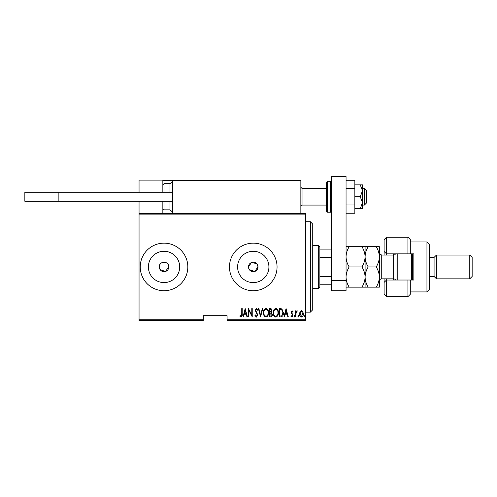 <?xml version="1.0" encoding="UTF-8"?>
<svg xmlns="http://www.w3.org/2000/svg" width="497" height="497" viewBox="0 0 497 497"><rect width="100%" height="100%" fill="white"/><g stroke="black" fill="none" stroke-linecap="round" stroke-linejoin="round"><path stroke-width="0.75" d="M160.077 269.585L165.42 271.492L168.794 266.939A4.759 4.759 0 0 0 164.035 262.18A4.759 4.759 0 0 0 159.276 266.939A4.759 4.759 0 0 0 164.035 271.697A4.759 4.759 0 0 0 168.794 266.939C169.092 260.807 158.99 260.788 159.276 266.939M249.301 269.585L254.638 271.492L258.018 266.939A4.759 4.759 0 0 0 253.259 262.18A4.759 4.759 0 0 0 248.5 266.939L248.867 268.765M256.626 263.578L251.439 262.54L248.5 266.939A4.759 4.759 0 0 0 253.259 271.697A4.759 4.759 0 0 0 258.018 266.939L257.216 264.292M268.914 266.939A15.655 15.655 0 0 0 253.259 251.283A15.655 15.655 0 0 0 237.603 266.939A15.655 15.655 0 0 0 253.259 282.594A15.655 15.655 0 0 0 268.914 266.939M179.69 266.939A15.655 15.655 0 0 0 164.035 251.283A15.655 15.655 0 0 0 148.379 266.939A15.655 15.655 0 0 0 164.035 282.594A15.655 15.655 0 0 0 179.69 266.939M187.829 266.939A23.794 23.794 0 0 0 164.035 243.145A23.794 23.794 0 0 0 140.241 266.939A23.794 23.794 0 0 0 164.035 290.733A23.794 23.794 0 0 0 187.829 266.939M277.053 266.939A23.794 23.794 0 0 0 253.259 243.145A23.794 23.794 0 0 0 229.465 266.939A23.794 23.794 0 0 0 253.259 290.733A23.794 23.794 0 0 0 277.053 266.939M305.599 319.757L305.599 320.472L227.086 320.472L227.086 319.757L305.599 319.757L305.599 214.12L139.054 214.12L139.054 213.406L305.599 213.406L305.599 214.12M139.054 319.757L203.292 319.757L203.292 320.472L139.054 320.472L139.054 214.12M300.026 311.718L301.443 310.712L302.853 311.712L303.363 313.88C303.45 315.477 302.81 316.521 301.443 317.011C300.07 316.521 299.424 315.477 299.517 313.88L300.026 311.718M295.566 316.906L295.566 310.818L295.995 310.818L295.995 311.712L296.957 310.712L297.38 310.917L296.082 312.768L295.995 316.906L295.566 316.906M292.037 310.712L293.006 311.576L292.702 312.097L292.025 311.457L291.509 312.278L293.006 315.253L291.925 317.011L290.869 316.185L291.161 315.62L291.913 316.266L292.578 315.284L291.08 312.309L292.037 310.712M280.873 316.906L279.339 316.906L279.339 308.575L281.905 308.879L283.396 312.843C283.594 315.036 282.756 316.39 280.873 316.906M269.517 316.906L269.517 308.575L270.449 308.575C271.536 308.755 272.045 309.445 271.971 310.637L271.424 312.414L272.399 314.539C272.468 315.8 271.946 316.589 270.84 316.906L269.517 316.906M260.546 316.906L258.415 308.575L258.881 308.575L260.602 315.297L262.323 308.575L262.789 308.575L260.546 316.906M248.91 316.906L248.488 316.906L248.488 308.575L251.793 315.141L251.793 308.575L252.221 308.575L252.221 316.906L248.91 310.352L248.91 316.906M241.759 314.116L241.759 308.575L242.188 308.575L242.188 314.197C242.437 315.564 242.051 316.533 241.033 317.117L239.84 316.154L240.094 315.514L241.064 316.266L241.759 314.116M227.086 319.757L227.086 315.713L203.292 315.713L203.292 319.757M245.176 308.575L247.419 316.906L246.953 316.906L246.27 314.234L244.189 314.234L243.505 316.906L243.039 316.906L245.176 308.575M256.377 317.117L254.893 315.297L255.309 314.874L256.384 316.266L257.347 314.849L255.209 310.308L256.39 308.364L257.663 309.774L257.266 310.283L256.334 309.215L255.638 310.271L257.775 314.862L256.377 317.117M263.429 312.775C263.286 310.594 264.131 309.122 265.963 308.364C267.84 309.072 268.703 310.532 268.554 312.737C268.697 314.924 267.846 316.384 266.001 317.117C264.149 316.403 263.298 314.955 263.429 312.775M273.251 312.775C273.108 310.594 273.953 309.122 275.785 308.364C277.661 309.072 278.525 310.532 278.376 312.737C278.519 314.924 277.668 316.384 275.823 317.117C273.971 316.403 273.12 314.955 273.251 312.775M286.067 308.575L288.31 316.906L287.844 316.906L287.16 314.234L285.079 314.234L284.396 316.906L283.93 316.906L286.067 308.575M293.963 316.316L294.392 315.62L294.82 316.316L294.392 317.011L293.963 316.316M297.914 316.316L298.343 315.62L298.772 316.316L298.343 317.011L297.914 316.316M304.319 316.316L304.748 315.62L305.177 316.316L304.748 317.011L304.319 316.316M246.052 313.383L245.226 310.184L244.406 313.383L246.052 313.383M268.132 312.737C268.231 310.96 267.516 309.786 265.982 309.215C264.46 309.805 263.752 310.992 263.857 312.775C263.758 314.539 264.466 315.701 265.982 316.266C267.529 315.701 268.243 314.526 268.132 312.737M270.53 309.432L269.946 309.432L269.946 312.097L271.542 310.656L270.53 309.432M270.231 312.955L269.946 316.049L270.573 316.049L271.971 314.539L271.126 313.054L270.231 312.955M277.953 312.737C278.053 310.96 277.338 309.786 275.804 309.215C274.282 309.805 273.574 310.992 273.679 312.775C273.58 314.539 274.288 315.701 275.804 316.266C277.351 315.701 278.065 314.526 277.953 312.737M279.768 309.432L279.768 316.049L281.768 315.837L282.967 312.843L281.65 309.662L279.768 309.432M286.937 313.383L286.117 310.184L285.297 313.383L286.937 313.383M302.934 313.88L301.437 311.457L299.946 313.88L301.437 316.266L302.934 313.88M310.358 221.73L312.737 224.11L312.737 309.768L310.358 312.147L310.358 221.73L305.599 221.73M318.689 245.524L319.875 246.717L319.875 287.16L318.689 288.353L318.689 245.524L312.737 245.524M319.875 249.096L331.772 249.096M319.875 276.456L331.058 276.456L331.772 274.829M331.772 259.049L331.058 257.421L331.058 249.096M319.875 257.421L331.058 257.421M331.772 284.781L331.058 284.781L331.058 276.456M319.875 284.781L331.058 284.781M173.08 180.094L172.366 180.809L173.08 180.094L300.132 180.094L300.847 180.809L300.847 180.094L277.053 180.094M139.054 192.233L139.054 180.094L162.848 180.094L162.848 192.233M162.848 201.273L162.848 213.406M139.054 201.273L139.054 213.406M364.369 188.425L366.749 190.805L366.749 202.701L364.369 205.081L364.369 188.425L362.468 188.425M327.492 212.219L330.586 212.219L330.586 181.287L327.492 181.287L327.492 212.219L326.299 211.026L326.299 182.474L326.299 188.425L302.033 188.425L302.033 205.081L300.847 206.267M162.848 180.094L174.745 180.094M233.037 180.094L228.75 180.094M266.821 180.094L243.027 180.094M163.563 180.094L162.848 180.809L163.563 180.094M300.132 180.094L300.847 180.809L172.366 180.809L172.366 213.406M300.847 180.809L300.847 213.406M169.986 192.233L169.986 183.666L172.366 181.616M164.035 201.273L164.035 209.84L169.986 209.84L169.986 201.273M172.366 201.273L24.85 201.273L24.85 192.233L172.366 192.233M58.161 201.273L58.161 192.233M331.772 280.643L331.772 176.528L346.049 176.528L346.049 290.733L331.772 290.733L331.772 280.643L346.049 280.643M326.299 196.75L326.299 205.081L302.033 205.081M360.275 184.853L362.468 190.805L362.468 184.853L354.852 184.853M360.275 196.75L362.468 202.701L362.468 190.805L360.275 196.75L354.852 196.75M360.275 208.647L362.468 208.647L362.468 202.701L360.275 208.647L354.852 208.647M346.049 188.512L354.852 188.512L354.852 180.268L346.049 180.268M354.852 188.512L354.852 204.994L346.049 204.994M354.852 204.994L354.852 213.238L346.049 213.238M410.292 253.855L407.913 253.855L407.913 237.199L410.292 239.579L410.292 253.855L413.858 253.855L413.858 280.022L410.292 280.022L410.292 294.299L407.913 296.678L407.913 280.022L386.498 280.022L386.498 296.678L384.119 294.299L384.119 278.836M386.498 280.022L384.119 282.402L386.498 280.022L386.498 278.836M393.636 280.022L393.636 253.855M426.942 241.958L429.321 244.338L429.321 289.54L426.942 291.919L426.942 241.958L410.292 241.958M469.771 255.042L472.15 257.421L472.15 276.456L469.771 278.836L469.771 255.042L436.459 255.042L434.08 257.421L434.08 276.456L429.321 276.456M436.459 255.042L436.459 278.836L469.771 278.836M407.913 253.855L386.498 253.855L386.498 255.042M386.498 237.199L386.498 253.855L384.119 251.476L384.119 239.579L386.498 237.199L407.913 237.199M384.119 255.042L384.119 251.476L386.498 253.855M407.913 280.022L410.292 280.022M397.202 253.855L397.202 280.022M412.672 253.855L412.672 280.022M411.479 280.022L411.479 253.855M361.953 246.717C363.916 249.885 364.96 253.253 365.084 256.825C365.208 253.259 366.252 249.892 368.215 246.717L346.049 246.717M365.084 246.717L365.084 256.825C364.953 260.409 363.91 263.777 361.953 266.939L349.18 266.939C347.217 263.77 346.173 260.397 346.049 256.825C346.179 253.246 347.223 249.879 349.18 246.717M361.953 266.939C363.91 270.088 364.953 273.456 365.084 277.053C364.966 280.6 363.922 283.973 361.953 287.16L349.18 287.16C347.223 284.017 346.179 280.643 346.049 277.053C346.167 273.499 347.21 270.126 349.18 266.939M361.953 287.16L368.215 287.16C366.258 284.017 365.214 280.643 365.084 277.053L365.084 287.16M346.049 287.16L349.18 287.16M365.084 256.825L365.084 277.053C365.202 273.499 366.246 270.126 368.215 266.939C366.252 263.77 365.208 260.403 365.084 256.825M376.229 287.16C378.198 283.973 379.242 280.6 379.36 277.053C379.23 273.456 378.186 270.088 376.229 266.939C378.192 263.764 379.236 260.397 379.36 256.825C379.236 253.253 378.192 249.885 376.229 246.717L379.36 246.717L379.36 287.16L368.215 287.16M376.229 266.939L368.215 266.939M376.229 246.717L368.215 246.717M396.016 280.022L396.016 258.018M172.366 180.809L162.848 180.809M162.848 184.853L164.035 183.666L164.035 192.233M395.693 253.855L394.68 254.799L393.636 255.042L381.739 255.042L381.739 278.836C380.292 278.979 379.503 279.768 379.36 281.215M310.358 312.147L305.599 312.147M318.689 288.353L312.737 288.353M364.369 205.081L362.468 205.081M302.033 188.425L300.847 187.232M164.035 183.666L169.986 183.666M164.035 209.84L162.848 208.647M172.366 211.884L169.986 209.84M330.586 181.287L331.772 182.474M327.492 181.287L326.299 182.474M330.586 212.219L331.772 211.026M434.08 257.421L429.321 257.421M407.913 296.678L386.498 296.678M426.942 291.919L410.292 291.919M434.08 276.456L436.459 278.836M381.739 278.836L393.636 278.836L394.68 279.078L395.693 280.022M381.739 255.042C380.975 254.427 380.77 256.241 379.36 252.662"/></g></svg>

